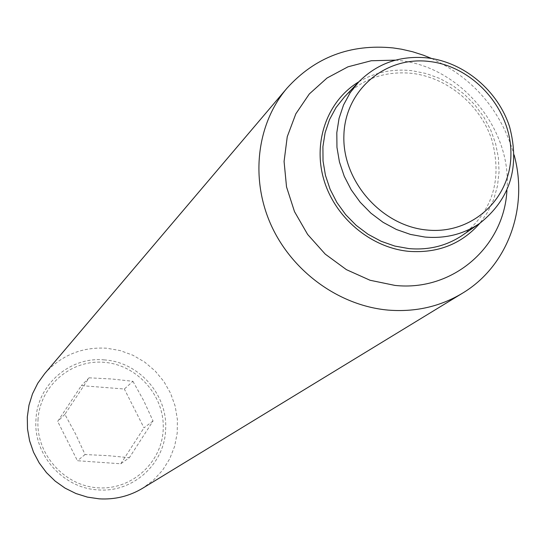 <?xml version="1.0" encoding="UTF-8"?>
<svg xmlns="http://www.w3.org/2000/svg" width="546" height="546" viewBox="0 0 546 546"><rect width="100%" height="100%" fill="white"/><g stroke="black" fill="none" stroke-linecap="round" stroke-linejoin="round"><path stroke-width="0.41" stroke-dasharray="2.73 2.05" d="M89.053 377.825L111.671 378.979L132.944 381.313L124.345 389.011L81.368 385.64L57.678 421.416L77.43 460.728L120.775 463.772L129.368 457.685L107.903 455.651L85.087 454.545L75.539 433.927L64.872 414.353L89.053 377.825L81.368 385.64M44.629 373.717C61.213 355.255 81.927 346.765 106.77 348.232L120.127 350.559L132.903 355.228L144.683 362.094L155.098 370.918L163.827 381.429L170.584 393.291L175.157 406.128L177.395 419.54L177.211 433.087L174.618 446.355L169.669 458.899L162.524 470.318L153.392 480.221L142.574 488.288M104.498 359.923C70.195 356.354 37.278 384.514 35.968 419.587C33.183 454.538 63.002 488.322 97.987 489.878C132.924 492.915 164.906 463.731 165.629 429.238C167.786 394.826 138.896 362.059 104.498 359.923M395.536 60.135L399.187 60.504C460.578 66.537 512.517 129.149 506.927 190.438M358.858 81.784C375.006 72.284 392.724 68.598 412.018 70.714L426.078 73.498L439.701 78.447L452.566 85.442L464.353 94.294L474.781 104.798L483.599 116.687L490.581 129.675L495.563 143.448L498.409 157.664L499.051 171.99L497.461 186.056L493.666 199.522L487.742 212.039L479.832 223.294M38.008 419.949C39.721 386.104 70.966 359.329 104.163 362.319C137.394 364.817 164.858 395.966 163.206 429.265C162.046 462.598 131.641 490.288 97.877 487.803C64.087 485.824 35.79 453.76 38.008 419.949M344.492 96.895C362.81 78.597 385.305 70.748 411.977 73.362C447.87 77.573 480.896 105.433 492.11 140.772C502.313 179.955 492.499 211.411 462.667 235.135M85.087 454.545L77.43 460.728M64.872 414.353L57.678 421.416M132.944 381.313L143.659 400.58L153.044 420.986L129.368 457.685M153.044 420.986L143.994 427.839L124.345 389.011M120.775 463.772L143.994 427.839M431.613 58.497C473.628 78.283 501.139 110.469 514.155 155.05"/><path stroke-width="0.82" d="M514.155 155.05C528.699 208.081 507.671 266.25 462.366 293.27L142.574 488.288C129.347 496.218 114.906 499.74 99.249 498.846L87.401 497.113L75.914 493.516L65.09 488.151L55.201 481.142L46.499 472.672L39.216 462.96L33.538 452.252L29.6 440.82L27.505 428.958L27.3 416.973L28.986 405.166L32.501 393.837L37.763 383.265L44.629 373.717L287.025 88.152C315.062 57.153 350.43 43.741 393.134 47.925L401.549 49.208L412.667 51.768L423.594 55.269L431.613 58.497M462.366 293.27C440.042 306.661 415.253 312.271 387.994 310.087C339.155 305.712 292.103 271.649 271.069 225.02C250.068 178.365 256.866 123.635 287.025 88.152M506.927 190.438C504.101 246.853 452.784 291.762 394.942 285.408L370.058 280.262L346.417 269.656L325.239 254.122L307.637 234.446L294.506 211.643L286.527 186.896L284.077 161.486L287.251 136.712L295.83 113.827L309.323 93.946L327.027 78.03L348.007 66.803L371.225 60.756L395.536 60.135M479.832 223.294C461.547 244.042 437.892 253.392 408.872 251.351C370.632 247.748 334.739 217.465 323.751 179.347C312.646 141.243 327.682 100.471 358.858 81.784M424.87 237.039L410.428 234.418L396.369 229.47L383.074 222.324L370.898 213.158L360.183 202.225L351.214 189.824L344.246 176.29L339.448 161.985L336.95 147.311L336.814 132.664L339.039 118.427L343.536 104.982L350.184 92.69L358.79 81.852C377.477 63.193 400.443 55.221 427.682 57.937C464.353 62.319 498.116 90.841 509.63 126.965C520.126 167.015 510.169 199.147 479.75 223.355C463.602 234.254 445.311 238.814 424.87 237.039M479.75 223.355L462.667 235.135C446.84 245.823 428.924 250.314 408.92 248.601L394.792 246.062L381.047 241.243L368.045 234.268L356.142 225.327L345.673 214.646L336.923 202.532L330.118 189.305L325.443 175.327L323.027 160.974L322.911 146.642L325.109 132.712L329.531 119.554L336.056 107.514L344.492 96.895L358.79 81.852M426.883 230.009C381.688 225.935 342.335 181.252 343.878 135.749C344.758 90.165 385.319 55.828 429.497 61.5C473.696 66.503 511.452 109.425 510.92 154.02C511.036 198.669 472.072 234.766 426.883 230.009"/></g></svg>
